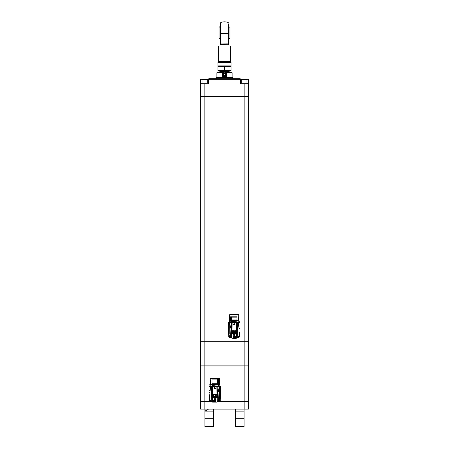 <?xml version="1.0" encoding="UTF-8"?>
<svg xmlns="http://www.w3.org/2000/svg" width="449" height="449" viewBox="0 0 449 449"><rect width="100%" height="100%" fill="white"/><g stroke="black" fill="none" stroke-linecap="round" stroke-linejoin="round"><path stroke-width="0.67" d="M216.199 78.693L216.199 77.531L232.801 77.531L232.801 78.693M223.232 74.029A1.465 1.465 0 0 1 225.768 74.029A1.465 1.465 0 0 1 224.5 76.229A1.465 1.465 0 0 1 223.232 74.029M223.001 73.9A1.729 1.729 0 0 1 225.999 73.9A1.729 1.729 0 0 1 224.5 76.493A1.729 1.729 0 0 1 223.001 73.9L222.502 74.764L223.501 76.493L225.499 76.493L226.498 74.764L225.499 73.035L223.501 73.035L223.001 73.9M222.468 77.531L222.468 72.687L216.873 72.687C216.873 71.638 216.873 71.638 216.873 72.687L216.873 77.531M226.532 77.531L226.532 72.687L224.5 72.149L222.468 72.687M232.127 77.531L232.127 72.687C232.127 71.638 232.127 71.638 232.127 72.687L226.532 72.687M216.873 72.003L232.127 72.003M228.423 24.005L228.423 43.632A0.438 0.342 180 0 1 228.176 43.94L228.131 33.434L228.423 33.4M220.577 24.005L220.577 41.448L220.577 24.005M228.423 39.254A7.616 7.616 0 0 0 229.95 38.047L229.95 27.411L228.423 26.205M220.577 26.205A7.616 7.616 0 0 0 219.05 27.411L219.05 38.047L220.577 39.254M217.961 70.667L231.039 70.487L217.961 70.667M224.5 66.486L231.039 66.486L217.961 66.306L224.5 66.486L224.5 70.487M231.039 66.486L231.039 70.487M217.961 66.486L217.961 70.487M217.961 66.306L217.961 61.945L217.961 62.383L231.039 62.383L231.039 66.306L231.039 65.868L217.961 65.868M217.961 61.945L231.039 61.945M218.068 61.945L218.506 61.507L230.494 61.507L230.932 61.945M230.494 61.507L230.371 46.011M228.552 44.193C230.909 46.55 230.909 46.55 228.552 44.193C230.909 46.55 230.909 46.55 228.552 44.193L228.535 44.502C231.078 46.859 231.078 46.859 228.535 44.502L228.462 44.064M228.345 44.249L220.465 44.502C217.922 46.859 217.922 46.859 220.465 44.502L220.841 42.649M220.577 33.4L228.131 33.434L228.131 22.45A10.899 10.899 0 0 0 220.869 22.45L220.577 22.86L220.577 43.632A0.438 0.342 0 0 0 220.824 43.94L228.423 43.884M220.841 42.369L220.846 41.914M220.869 22.45L220.824 43.94M220.448 44.193C218.091 46.55 218.091 46.55 220.448 44.193C218.091 46.55 218.091 46.55 220.448 44.193L220.768 44.064M228.154 41.914L228.159 42.38M208.802 79.299L208.802 78.693L240.198 78.693L240.198 79.299M204.839 83.739L204.839 96.355L200.411 96.355L200.411 83.739L208.381 83.739L208.381 79.299L248.589 79.299L248.589 96.355L244.161 96.355L244.161 83.739L248.589 83.739M208.381 79.299L200.411 79.299L200.411 83.739M201.809 83.739L201.809 83.048L208.033 83.048L208.033 83.739M202.084 83.048L202.084 79.911L207.752 79.911L207.752 83.048M202.084 79.911L202.437 79.563L207.404 79.563L207.752 79.911M244.161 83.739L240.619 83.739L240.619 79.299M240.967 83.739L240.967 83.048L247.191 83.048L247.191 83.739M241.248 83.048L241.248 79.911L246.916 79.911L246.916 83.048M241.248 79.911L241.596 79.563L246.563 79.563L246.916 79.911M204.839 96.355L244.161 96.355L244.161 341.768L204.839 341.768L204.839 365.89L200.411 365.89L200.411 341.768L204.839 341.768L204.839 96.355M248.37 96.355L248.37 341.768M200.63 96.355L200.63 341.768M244.161 365.89L244.161 341.768L248.589 341.768L248.589 365.89L204.839 365.89M244.161 366.064L244.161 401.732L248.37 401.732L248.37 366.064L200.63 366.064L200.63 401.732L211.799 401.732M244.161 401.732L217.816 401.732M200.63 401.906L204.839 401.906L204.839 409.106L200.63 409.106L200.63 401.906M244.161 401.906L248.37 401.906L248.37 409.106L244.161 409.106L244.161 401.906L217.507 401.906M212.108 401.906L204.839 401.906M244.161 409.106L204.839 409.106M204.879 411.879L204.879 426.55L213.601 426.55L213.601 411.879L204.879 411.879L204.879 409.106M213.601 409.106L213.601 411.879M204.879 410.998C206.742 410.397 207.915 409.769 208.398 409.106M244.121 409.106L244.121 426.55L235.399 426.55L235.399 409.106M209.335 398.65L209.386 399.834M220.229 399.834L220.285 398.65M218.427 401.299L218.786 401.283M210.834 401.283L211.187 401.299M209.677 399.357A1.156 1.156 0 0 0 211.052 401.187M210.912 401.064A0.982 0.982 0 0 1 209.767 399.515M210.828 400.979A0.87 0.87 0 0 1 209.812 399.632M210.053 400.065L210.474 400.615M220.352 390.271A0.87 0.87 0 0 1 220.588 389.867L220.588 395.277L219.808 399.683L218.416 401.311L217.007 402.141L212.607 402.141L211.204 401.311L209.812 399.677L209.032 395.277L209.066 397.96M212.304 402.007L212.343 396.372L212.669 396.916L212.674 396.029C214.1 398.274 215.52 398.274 216.94 396.029L216.974 395.311M211.737 388.98L212.085 397.533L211.726 387.285L211.204 401.311M209.997 399.98L209.997 386.415L212.545 386.415L212.343 394.615L212.775 394.789L212.405 394.789L212.343 395.575L212.175 387.285L212.343 396.372M214.055 394.615L212.691 394.615L212.747 386.415L216.867 386.415L216.929 394.615L214.055 394.615M212.691 394.789L212.686 395.075M212.646 395.311L212.674 396.029M216.934 396.046L216.699 396.663M216.648 396.742L216.21 397.242M216.137 397.298L213.466 397.292M213.404 397.242L212.961 396.736M212.933 396.686L212.646 395.838M216.929 394.789L217.226 396.035L217.277 394.789L216.974 394.615L216.929 395.075M212.383 396.529L212.747 397.056C214.117 398.488 215.492 398.488 216.873 397.056L216.94 396.029M217.226 396.035L216.873 397.056M216.951 396.916L217.176 396.271M217.277 394.789L216.974 394.789M215.789 395.575C215.133 396.849 214.482 396.849 213.825 395.575C214.459 394.306 215.116 394.306 215.789 395.575L215.178 394.665M214.97 394.604L214.313 394.727M213.825 395.591L214.027 396.164M214.628 396.54L215.172 396.484M212.961 394.789L212.804 395.575L212.961 394.789L213.876 394.789L212.961 394.789M212.804 395.692L213.432 397.034M214.437 397.545L214.768 397.578M215.688 397.376L216.233 396.983M216.289 396.927L216.8 395.822M216.816 395.575L216.654 394.789L215.744 394.789L216.031 395.575C215.223 397.152 214.409 397.152 213.589 395.575L213.876 394.789L213.589 395.575C214.403 397.146 215.217 397.146 216.031 395.575L215.744 394.789L216.654 394.789L216.816 395.575C215.469 398.168 214.134 398.168 212.804 395.575M215.262 394.441L214.364 394.435M212.529 397L212.663 397.264C214.274 398.723 215.705 398.723 216.957 397.264L217.092 397M217.277 396.372L217.277 394.615M217.804 387.167L217.529 397.533L217.844 396.327L217.838 386.415L216.867 386.415L217.271 394.615M214.689 387.386L214.28 388.834L215.458 388.654L214.931 387.386M214.28 388.834L215.464 388.705M212.663 397.264L212.607 402.141M215.526 399.722A1.285 1.285 0 0 0 214.807 399.503L216.092 400.789L215.991 401.288L215.666 401.743L213.948 401.743L213.522 400.789L214.807 399.503A1.285 1.285 0 0 0 213.673 400.182M217.007 402.141L216.957 397.264M213.567 401.114A1.285 1.285 0 0 0 214.807 402.074M215.144 402.029A1.285 1.285 0 0 0 215.649 401.76M214.807 399.588A1.201 1.201 0 0 1 215.846 401.389A1.201 1.201 0 0 1 213.769 401.389A1.201 1.201 0 0 1 214.807 399.588M214.201 400.834L214.201 400.744A0.612 0.612 0 0 1 214.465 400.284L214.543 400.239A0.612 0.612 0 0 1 215.071 400.239L215.15 400.284A0.612 0.612 0 0 1 215.419 400.744L215.419 400.834A0.612 0.612 0 0 1 215.15 401.294L215.071 401.339A0.612 0.612 0 0 1 214.543 401.339L214.465 401.294A0.612 0.612 0 0 1 214.201 400.834L214.465 401.294L214.201 400.834M215.071 400.239L214.543 400.239L215.071 400.239M214.465 400.284L214.201 400.744L214.465 400.284M214.543 401.339L215.071 401.339L214.543 401.339M217.316 402.007L217.237 396.529M218.966 386.415L217.838 386.415L218.444 391.55C218.837 390.826 219.011 389.115 218.966 386.415L219.617 386.415L219.623 399.98M211.816 387.167L211.849 386.415L210.098 386.415L210.098 385.214L210.895 385.135L210.8 384.67L210.8 384.973M210.098 386.415L209.032 386.415L209.032 392.858A0.87 0.87 0 0 0 209.262 392.46M220.588 389.867L220.588 386.415L219.617 386.415M219.847 386.415L219.847 384.67L218.82 384.67L218.82 386.415M211.973 384.67L211.973 385.304L211.973 384.67L211.047 384.67M212.012 384.67L217.642 384.67L217.642 384.989L211.973 385.304M218.568 386.415L218.568 384.67L217.642 384.67M210.098 385.264L209.773 384.67L210.8 384.67M217.642 384.989L217.608 384.67M212.012 385.298L214.807 385.214M219.471 384.148C220.19 384.265 220.19 384.383 219.471 384.496M215.026 378.782L215.026 378.35L219.516 378.35L219.516 383.974L210.098 383.974L210.098 378.35L217.642 378.782L217.642 383.974M210.255 383.974L210.255 378.782L210.357 383.974M210.351 383.755L210.8 383.755L211.047 378.782L211.047 383.974M210.351 379.091L210.817 379.091M210.255 378.782L211.047 378.782M211.973 383.974L211.973 378.782L212.012 383.974M217.608 383.974L217.642 378.782M212.007 379.091L217.608 379.091M217.608 383.755L212.012 383.755M211.973 378.782L214.594 378.782M215.026 378.35L214.594 378.35M218.568 383.974L218.568 378.782L219.415 378.782L219.415 383.974L219.746 383.996L209.868 383.996L209.868 384.647L219.746 384.647M218.568 378.782L218.803 379.091L219.415 378.782M218.803 379.091L218.82 383.974M219.303 383.974L219.308 379.091M219.303 383.755L218.82 383.755M209.773 385.214L210.643 385.135M210.648 386.415C210.603 389.115 210.777 390.826 211.17 391.55L211.776 386.415M209.285 390.372A0.87 0.87 0 0 0 209.032 389.867M220.588 392.858A0.87 0.87 0 0 1 220.336 392.359M209.032 392.858L209.79 399.559C208.791 397.421 208.791 397.416 209.79 399.559L209.391 398.779M220.38 398.415L220.588 395.283L219.825 399.565C220.824 397.416 220.824 397.421 219.825 399.565L220.128 398.987M218.455 401.277L218.736 401.266A1.156 1.156 0 0 1 218.562 401.187A1.156 1.156 0 0 0 219.937 399.357A1.156 1.156 0 0 1 220.212 399.784L220.257 398.835L219.825 399.256M219.847 399.515A0.982 0.982 0 0 1 218.702 401.064M219.808 399.632A0.87 0.87 0 0 1 218.786 400.979M219.095 400.665L219.561 400.07M211.165 401.277L210.884 401.266M219.583 399.178L220.257 398.835M209.402 399.784L209.363 398.835L210.037 399.178M209.363 398.835L209.795 399.256M239.614 335.919L239.665 334.73M237.813 337.379L238.166 337.362M230.214 337.362L230.573 337.379M228.715 334.73L228.771 335.919M229.186 334.247L229.383 322.494L228.412 322.494L228.412 331.356L229.186 334.247M229.377 336.06L230.584 337.39L231.117 325.037L231.112 323.381L230.556 328.079C230.146 327.523 229.961 325.66 230.006 322.494L231.173 322.494L229.484 322.494L229.484 321.428L230.281 321.344L230.18 320.883L229.153 320.883L229.153 321.428L230.028 321.344M239.71 328.32A0.87 0.87 0 0 0 239.968 328.943L239.968 322.494L239.003 322.494L239.003 336.06L239.968 331.356L239.205 334.23L239.21 335.639L239.968 333.927L239.525 335.044M228.676 326.575A0.87 0.87 0 0 0 228.412 325.952M228.676 328.32A0.87 0.87 0 0 1 228.412 328.943M237.953 322.494L237.953 320.883L239.227 320.883L239.227 322.494L238.38 322.494C238.419 325.66 238.239 327.523 237.83 328.079L237.274 323.381L237.224 332.406L236.634 334.454L236.696 338.086L234.193 338.658L231.684 338.086L231.117 325.037M230.006 322.494L237.151 322.494L237.274 323.381M238.38 322.494L237.151 322.494M234.962 330.694L236.516 330.694M236.657 330.868L236.657 323.37L236.797 331.665L236.348 333.382C234.911 334.78 233.474 334.78 232.032 333.382L231.583 331.665L231.532 323.381L231.729 331.654L232.133 333.107C233.525 334.516 234.894 334.516 236.247 333.107L236.657 331.654L236.657 330.868L236.354 330.868M235.102 332.013L234.193 330.672L233.491 330.969M233.211 331.659L233.418 332.26M234.569 332.557L235.052 332.131M233.053 331.205L233.166 330.868L232.335 330.896C231.039 334.41 237.369 334.376 236.051 330.896L235.181 330.935C236.584 333.338 231.802 333.338 233.205 330.935L232.335 330.896L232.279 332.254M236.006 330.868L235.181 330.935M235.029 332.541L234.535 332.827M234.501 332.832L233.317 332.501M234.67 333.601L236.191 331.828M233.424 330.694L231.729 330.694L233.446 330.683M236.348 332.928L236.354 331.918M232.054 331.233L232.043 332.036C233.474 334.376 234.906 334.376 236.337 332.036L236.303 332.204M235.023 333.669L234.058 333.832M234.193 330.672C235.461 331.311 235.461 331.968 234.193 332.636C232.941 332.002 232.941 331.345 234.193 330.672M232.054 330.868L231.729 330.868M231.796 330.868L231.718 332.49M236.668 332.49L236.584 330.868M234.193 323.381L234.72 324.919L233.542 324.734L234.069 323.465M233.559 324.7L234.72 324.919M231.112 323.336L231.173 322.494M237.212 322.494L237.268 323.336M236.612 332.703L236.64 334.443L237.055 332.4L237.184 323.246M238.2 320.883L238.2 322.494M230.18 320.883L230.18 321.187M231.358 320.883L231.358 321.518L231.358 320.883L230.432 320.883M231.392 320.883L237.027 320.883L237.027 321.203L231.358 321.518M237.953 320.883L237.027 320.883M237.027 321.203L236.988 320.883M231.392 321.512L234.193 321.428M234.193 320.709C228.244 320.709 228.244 320.709 234.193 320.709C240.142 320.709 240.142 320.709 234.193 320.709M238.801 320.883L229.579 320.883M238.745 320.188L229.529 320.361C228.81 320.474 228.81 320.592 229.529 320.709M229.529 320.361L239.132 320.204L229.585 320.188M234.193 320.361C228.244 320.361 228.244 320.361 234.193 320.361C240.136 320.361 240.136 320.361 234.193 320.361M238.683 320.188L238.2 320.188M238.183 319.969L238.183 317.134L238.801 316.826L238.801 320.188L238.801 316.826L237.953 316.826L238.183 317.134M238.683 319.969L238.688 317.134M230.18 320.188L230.197 317.134L229.641 316.831L229.641 320.188L229.635 316.826L230.432 316.826L230.432 320.188M230.197 317.134L230.432 316.826M229.736 317.134L229.736 320.188M230.18 319.969L229.736 319.969M231.358 320.188L231.358 316.826L231.392 320.188M236.988 320.188L237.027 316.826L237.027 320.188M231.392 317.134L236.993 317.134M236.988 319.969L231.392 319.969M231.358 316.826L237.027 316.826M237.953 320.188L237.953 316.826M237.931 314.558L229.854 314.558M234.193 314.558C228.597 314.558 228.597 314.558 234.193 314.558M229.484 321.478L229.153 321.428M231.768 332.703L231.74 334.443L231.33 332.4L231.319 323.37M230.584 337.39L231.684 338.086M233.334 337.828C232.61 336.694 232.896 335.947 234.193 335.583C235.489 335.947 235.776 336.694 235.052 337.828L234.193 338.153L233.334 337.828M233.817 338.097A1.285 1.285 0 0 0 235.035 337.839M235.31 337.502A1.285 1.285 0 0 0 235.242 336.121M234.131 335.583A1.285 1.285 0 0 0 233.233 336.015M233.121 337.581A1.285 1.285 0 0 0 233.693 338.058M234.193 338.069A1.201 1.201 0 0 0 235.388 336.868A1.201 1.201 0 0 0 234.193 335.667A1.201 1.201 0 0 0 232.992 336.868A1.201 1.201 0 0 0 234.193 338.069C232.644 337.266 232.644 336.469 234.193 335.667C235.736 336.469 235.736 337.266 234.193 338.069M233.929 336.318L234.518 336.301L234.844 336.868L234.518 337.435L233.862 337.435L233.536 336.868L233.929 336.318M233.85 336.363L233.581 336.823L233.85 336.363M233.581 336.913L233.85 337.373L233.581 336.913M233.929 337.418L234.457 337.418L233.929 337.418M239.003 336.06L236.696 338.086M229.175 335.639L228.412 331.362L228.412 333.927L229.192 335.644L228.749 334.808M228.625 334.511L228.474 334.107M239.188 335.644L239.513 335.066M229.063 335.437A1.156 1.156 0 0 0 230.438 337.266M230.298 337.143A0.982 0.982 0 0 1 229.153 335.594M230.214 337.064A0.87 0.87 0 0 1 229.192 335.712M229.433 336.149L229.86 336.694M237.835 337.362L238.116 337.345A1.156 1.156 0 0 1 237.948 337.266A1.156 1.156 0 0 0 239.323 335.437A1.156 1.156 0 0 1 239.598 335.869L239.637 334.92L239.205 335.336M239.233 335.594A0.982 0.982 0 0 1 238.088 337.143M239.188 335.712A0.87 0.87 0 0 1 238.172 337.064M238.481 336.744L238.947 336.149M228.788 335.869L228.743 334.92L229.417 335.257M228.743 334.92L229.175 335.336M230.545 337.362L230.264 337.345M238.963 335.257L239.637 334.92M225.162 75.146A0.763 0.763 0 0 0 224.5 74.001A0.763 0.763 0 0 0 223.838 75.146A0.763 0.763 0 0 0 225.162 75.146M225.432 75.303A1.078 1.078 0 0 1 223.961 75.696A1.078 1.078 0 0 1 223.568 74.225A1.078 1.078 0 0 1 225.039 73.832A1.078 1.078 0 0 1 225.432 75.303M220.139 70.667L220.139 71.329L228.861 71.329L228.861 70.667M213.601 418.698L204.879 418.698M244.121 411.879L235.399 411.879M235.399 418.698L244.121 418.698M204.839 366.064L204.839 401.732M212.602 397.163L212.624 397.152C214.078 398.645 215.537 398.645 216.99 397.152L217.013 397.163M218.416 401.311L217.883 388.98M236.455 322.494L236.584 330.694M236.326 330.694L236.253 322.494M232.026 331.918L232.026 331.39M236.331 331.233L236.326 330.868M232.043 332.036L232.038 332.928M232.133 322.494L232.06 330.694M231.802 330.694L231.925 322.494M231.229 322.494L231.196 323.246M238.902 314.777L229.484 314.777L238.683 314.558L238.902 320.188M231.987 338.22L232.032 333.382M236.393 338.22L236.348 333.382M237.263 325.037L237.796 337.39M228.861 71.329L229.523 71.997M220.139 71.329L219.477 71.997M218.506 61.507L218.629 46.011M228.131 22.45L228.423 22.86M210.149 384.148L209.868 383.996L210.199 383.996M210.149 384.496L209.868 384.647M239.968 328.943L239.968 333.927M238.851 320.361L238.851 320.709M238.801 320.861L229.579 320.861M229.484 320.188L229.484 314.777"/></g></svg>
